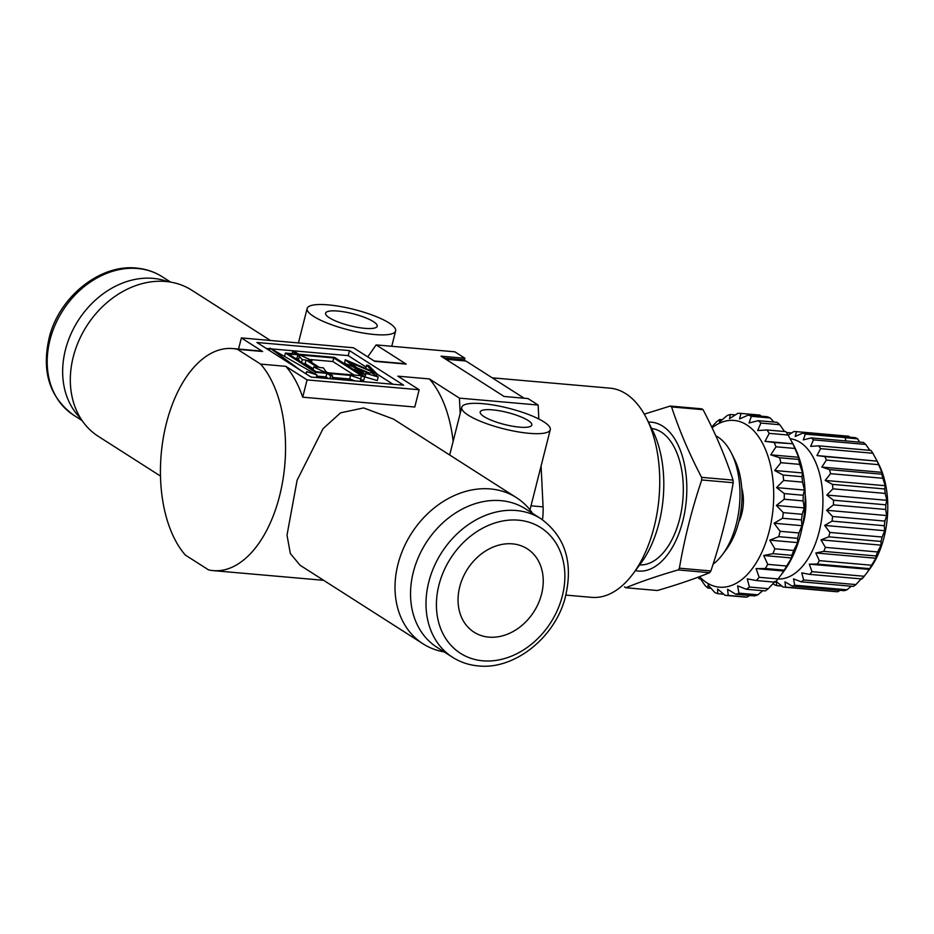 <?xml version="1.0" encoding="UTF-8"?>
<svg xmlns="http://www.w3.org/2000/svg" width="934" height="934" viewBox="0 0 934 934"><rect width="100%" height="100%" fill="white"/><g stroke="black" fill="none" stroke-linecap="round" stroke-linejoin="round"><path stroke-width="1.4" d="M80.581 418.234A82.169 65.555 -57.4 0 1 73.541 328.616A82.169 65.555 -57.4 0 1 153.036 278.367A82.169 65.555 -57.4 0 1 167.828 281.694M452.535 657.267L437.077 647.39A82.169 65.555 -57.4 0 1 418.479 557.096A82.169 65.555 -57.4 0 1 500.928 500.647A82.169 65.555 -57.4 0 1 525.562 508.902L541.019 518.779A82.169 65.555 122.6 0 0 516.385 510.524A82.169 65.555 122.6 0 0 433.936 566.973A82.169 65.555 122.6 0 0 452.535 657.267C460.287 662.183 468.891 665.066 478.325 665.919C514.004 669.911 554.142 638.307 564.942 598.671C573.721 563.646 565.747 537.015 541.019 518.779M512.451 543.857A49.455 39.461 -57.4 0 1 527.278 548.818A49.455 39.461 -57.4 0 1 538.463 603.154A49.455 39.461 -57.4 0 1 488.844 637.128A49.455 39.461 -57.4 0 1 474.017 632.166A49.455 39.461 -57.4 0 1 462.82 577.831A49.455 39.461 -57.4 0 1 512.451 543.857M492.475 409.851A26.631 6.176 14.2 0 0 480.193 411.964A26.631 6.176 14.2 0 0 492.72 420.779A26.631 6.176 14.2 0 0 519.538 427.142A26.631 6.176 14.2 0 0 531.82 425.028A26.631 6.176 14.2 0 0 519.292 416.214A26.631 6.176 14.2 0 0 492.475 409.851M337.863 311.057A26.631 6.176 14.2 0 0 325.581 313.17A26.631 6.176 14.2 0 0 338.108 321.985A26.631 6.176 14.2 0 0 364.925 328.348A26.631 6.176 14.2 0 0 377.208 326.235A26.631 6.176 14.2 0 0 364.669 317.42A26.631 6.176 14.2 0 0 337.863 311.057M529.204 433.318A45.649 10.578 14.2 0 0 550.266 429.698A45.649 10.578 14.2 0 0 528.772 414.579A45.649 10.578 14.2 0 0 482.82 403.675A45.649 10.578 14.2 0 0 461.746 407.294A45.649 10.578 14.2 0 0 483.24 422.413A45.649 10.578 14.2 0 0 529.204 433.318M374.581 334.524A45.649 10.578 14.2 0 0 395.642 330.905A45.649 10.578 14.2 0 0 374.16 315.785A45.649 10.578 14.2 0 0 328.196 304.881A45.649 10.578 14.2 0 0 307.134 308.5A45.649 10.578 14.2 0 0 328.616 323.619A45.649 10.578 14.2 0 0 374.581 334.524M270.451 340.478L191.727 290.182A86.734 69.198 122.6 0 0 165.727 281.473A86.734 69.198 122.6 0 0 78.69 341.062A86.734 69.198 122.6 0 0 98.327 436.353L160.485 476.071M532.637 513.42A86.734 69.198 122.6 0 0 516.42 497.647A86.734 69.198 122.6 0 0 490.42 488.937A86.734 69.198 122.6 0 0 403.383 548.527A86.734 69.198 122.6 0 0 423.02 643.818A86.734 69.198 122.6 0 0 444.152 651.909M423.02 643.818L300.071 565.257L290.322 553.488L287.007 535.112L297.117 480.204L323.094 428.636L340.571 412.84L363.641 407.924L393.471 419.086L516.42 497.647M345.218 359.742L353.484 366.42L344.634 363.431L355.177 367.786L360.617 372.176L352.445 368.883L334.5 357.36L298.717 354.219L294.689 351.651L292.692 351.476L296.72 354.044L285.384 353.052L315.529 372.316L326.877 373.308L330.624 375.702L332.621 375.888L328.873 373.483L350.577 375.398L360.816 379.006L361.201 376.332L364.657 376.624L355.445 370.74L365.661 374.873L358.586 369.199L368.148 373.156L365.941 373.39L378.2 376.974L371.639 372.783L369.432 373.016L356.975 367.856L350.6 362.719L376.997 373.939L368.697 365.498L366.583 365.147L372.783 371.463L345.218 359.742L344.599 363.571M365.124 376.997L377.289 380.558L378.2 376.974M364.237 378.258L365.661 374.873M360.571 379.94L363.746 380.22L364.657 376.624M332.224 377.453L349.666 378.982L355.212 380.944M316.626 376.087L325.966 376.904L328.628 378.609M366.105 367.062L348.219 355.632L271.362 348.884M269.914 348.756L266.237 348.44M393.016 384.259L376.974 374.009M310.52 376.729L311.699 377.114M367.716 356.881L376.145 344.915L454.858 351.814L464.98 358.282L463.883 360.828M453.142 441.338A111.461 62.041 95 0 0 429.383 378.924L397.896 376.168L419.156 389.747L307.076 379.904L285.816 366.326L260.633 364.108A111.461 62.041 95 0 1 280.597 491.728A111.461 62.041 95 0 1 213.256 570.627A111.461 62.041 95 0 1 208.562 569.892L185.364 555.076A111.461 62.041 95 0 1 165.388 427.457A111.461 62.041 95 0 1 232.741 348.557A111.461 62.041 95 0 1 237.434 349.293L260.633 364.108M419.156 389.747L414.789 407.026L302.709 397.183A111.461 62.041 -85 0 0 285.816 366.326M464.98 358.282L441.046 356.181L504.091 396.471L528.025 398.573L538.147 405.041L538.825 419.004M541.09 465.938L543.074 506.87A38.037 21.178 95 0 1 542.456 519.724M538.147 405.041L459.435 398.129L460.182 413.517M429.383 378.924L459.435 398.129M374.114 360.968L401.503 363.373A111.461 62.041 95 0 1 406.197 364.108L374.709 361.341L353.449 347.763L241.369 337.921L262.617 351.511L237.434 349.293M262.617 351.511A111.461 62.041 -85 0 0 257.936 350.764L232.741 348.557M376.145 344.915L406.197 364.108M256.92 342.486L311.034 377.056L403.605 385.182L349.491 350.612L256.92 342.486M443.907 358.014L464.583 359.823M238.544 349.071L241.369 337.921M302.709 397.183L307.076 379.904M348.219 355.632L349.491 350.612M326.094 371.72L327.717 372.748L361.61 375.725L333.777 357.944L299.884 354.967L311.921 360.559L308.103 360.22L319.486 367.494L323.292 367.821L326.094 371.72M288.431 353.963L316.264 371.744L325.709 372.573L313.672 366.98L317.49 367.319L306.107 360.045L302.301 359.707L297.888 354.792L288.431 353.963M355.177 367.786L354.675 369.782M292.692 351.476L292.132 353.647M285.384 353.052L284.531 356.426M315.529 372.316L315.132 373.927M326.877 373.308L325.966 376.904M330.624 375.702L329.854 378.714M332.621 375.888L331.862 378.889M350.577 375.398L349.666 378.982M360.816 379.006L360.209 381.376M365.941 373.39L365.579 374.814M376.997 373.939L376.507 375.888M366.583 365.147L365.743 368.475M354.044 375.059L332.866 361.528L309.446 359.473M333.777 357.944L332.866 361.528M311.921 360.559L311.466 362.369M324.098 371.545L323.876 372.409M313.672 366.98L312.995 369.654M313.217 368.755L305.208 363.63L303.317 363.466M306.107 360.045L305.208 363.63M302.301 359.707L301.624 362.38M299.977 361.33L296.977 358.376L295.086 358.212M299.499 355.819L298.588 359.403M297.888 354.792L296.977 358.376M305.722 373.67L306.784 371.604L316.918 374.954L270.066 348.148L301.145 370.74M270.066 348.148L269.471 350.495M306.784 371.604L306.189 373.962M316.918 374.954L316.264 377.523M723.745 594.211L717.744 593.685L717.581 588.98L725.076 595.32L743.966 596.978A91.299 50.821 -85 0 0 747.142 597.071L728.251 595.413L727.574 589.284L735.782 594.246L754.672 595.904A91.299 50.821 -85 0 0 757.848 594.818L738.957 593.16L737.615 585.863L746.359 589.249L765.25 590.907A91.299 50.821 -85 0 0 768.308 588.689L749.418 587.031L747.258 578.87L756.353 580.539L775.243 582.197A91.299 50.821 -85 0 0 778.045 578.952A70.377 39.17 -85 0 0 821.301 521.37A70.377 39.17 -85 0 0 800.216 442.412A70.377 39.17 -85 0 0 790.199 438.747M773.154 583.516L774.123 584.567A77.989 43.408 95 0 0 776.598 585.618L776.458 581.532L782.961 587.031L835.229 591.619A77.989 43.408 -85 0 0 837.833 591.701L785.564 587.112A77.989 43.408 95 0 1 782.961 587.031M785.564 587.112L784.98 581.8L792.102 586.097L844.371 590.685A77.989 43.408 -85 0 0 846.986 589.798L794.717 585.209A77.989 43.408 95 0 1 792.102 586.097M794.717 585.209L793.55 578.882L801.139 581.812L853.396 586.4A77.989 43.408 -85 0 0 855.918 584.579L803.649 579.991A77.989 43.408 95 0 1 801.139 581.812M803.649 579.991L801.781 572.904L809.673 574.363L861.942 578.952A77.989 43.408 -85 0 0 864.242 576.266L811.973 571.678A77.989 43.408 95 0 1 809.673 574.363M811.973 571.678L809.311 564.148L817.343 564.066L869.601 568.654A77.989 43.408 -85 0 0 871.585 565.233L819.328 560.645A77.989 43.408 95 0 1 817.343 564.066M819.328 560.645L815.814 552.975L823.8 551.375L876.057 555.963A77.989 43.408 -85 0 0 877.645 551.959L825.376 547.371A77.989 43.408 95 0 1 823.8 551.375M825.376 547.371L821.009 539.875L828.762 536.852L881.031 541.44A77.989 43.408 -85 0 0 882.14 537.027L829.882 532.438A77.989 43.408 95 0 1 828.762 536.852M829.882 532.438L824.664 525.433L832.019 521.125L884.288 525.714A77.989 43.408 -85 0 0 884.883 521.079L832.626 516.49A77.989 43.408 95 0 1 832.019 521.125M832.626 516.49L826.625 510.268L833.432 504.885L885.701 509.462A77.989 43.408 -85 0 0 885.759 504.815L833.49 500.227A77.989 43.408 95 0 1 833.432 504.885M833.49 500.227L826.8 495.043L832.941 488.832L885.199 493.421A77.989 43.408 -85 0 0 884.708 488.961L832.439 484.372A77.989 43.408 95 0 1 832.941 488.832M832.439 484.372L825.177 480.438L830.548 473.678L882.817 478.266A77.989 43.408 -85 0 0 881.801 474.192L829.532 469.604A77.989 43.408 95 0 1 830.548 473.678M829.532 469.604L821.838 467.07L826.38 460.088L878.649 464.677A77.989 43.408 -85 0 0 877.143 461.151L824.874 456.563A77.989 43.408 95 0 1 826.38 460.088M824.874 456.563L816.935 455.547L820.601 448.647L872.87 453.235A77.989 43.408 -85 0 0 870.955 450.433L818.686 445.845A77.989 43.408 95 0 1 820.601 448.647M818.686 445.845L810.654 446.359L813.479 439.856L865.748 444.444A77.989 43.408 -85 0 0 863.495 442.471L811.237 437.894A77.989 43.408 95 0 1 813.479 439.856M811.237 437.894L803.298 439.902L805.318 434.112L857.587 438.7A77.989 43.408 -85 0 0 855.1 437.649L802.843 433.061A77.989 43.408 95 0 1 805.318 434.112M805.19 495.148A39.94 22.229 95 0 1 802.481 526.017M793.013 443.942L794.752 447.409A83.698 46.583 95 0 1 783.883 571.199L781.653 574.2L784.221 570.16A91.299 50.821 -85 0 0 786.638 566.016L791.588 557.948L791.798 555.321A91.299 50.821 -85 0 0 793.725 550.465L797.671 542.607L797.624 538.323A91.299 50.821 -85 0 0 798.979 532.964L801.956 525.679L801.454 519.923A91.299 50.821 -85 0 0 802.178 514.295L804.256 507.909L803.112 500.904A91.299 50.821 -85 0 0 803.182 495.253L804.454 490.07L802.539 482.119A91.299 50.821 -85 0 0 801.944 476.69L802.563 472.943L799.761 464.373A91.299 50.821 -85 0 0 798.523 459.411L798.652 457.286L794.892 448.448A91.299 50.821 -85 0 0 793.059 444.164L788.144 435.034A91.299 50.821 -85 0 0 785.809 431.625L766.919 429.967A91.299 50.821 95 0 1 769.242 433.376L788.144 435.034M779.808 424.725A91.299 50.821 -85 0 0 777.076 422.331L758.186 420.674A91.299 50.821 95 0 1 760.918 423.067L779.808 424.725L784.537 431.508M798.523 459.411L779.633 457.753L770.772 454.835L776.002 446.791A91.299 50.821 95 0 0 774.169 442.506L792.896 443.778L765.016 441.327L769.242 433.376M756.353 580.539A91.299 50.821 95 0 0 759.155 577.294L778.045 578.952L781.653 574.2M768.308 588.689L775.138 581.322M757.848 594.818L762.763 590.685M747.142 597.071L749.687 595.472M699.531 576.652A83.698 46.583 -85 0 0 706.781 582.734A83.698 46.583 -85 0 0 769.266 530.979A83.698 46.583 -85 0 0 746.721 424.888A83.698 46.583 -85 0 0 712.082 427.772M711.031 588.327L707.914 588.058L708.065 584.953L714.732 592.413A91.299 50.821 95 0 0 717.744 593.685M728.251 595.413A91.299 50.821 95 0 1 725.076 595.32M738.957 593.16A91.299 50.821 95 0 1 735.782 594.246M749.418 587.031A91.299 50.821 95 0 1 746.359 589.249M759.155 577.294L756.085 568.596L765.331 568.502L784.221 570.16M786.638 566.016L767.748 564.358A91.299 50.821 95 0 1 765.331 568.502M767.748 564.358L763.708 555.508L772.908 553.664L791.798 555.321M793.725 550.465L774.835 548.807A91.299 50.821 95 0 1 772.908 553.664M774.835 548.807L769.791 540.156L778.734 536.665L797.624 538.323M798.979 532.964L780.088 531.306A91.299 50.821 95 0 1 778.734 536.665M780.088 531.306L774.076 523.227L782.564 518.265L801.454 519.923M802.178 514.295L783.287 512.638A91.299 50.821 95 0 1 782.564 518.265M783.287 512.638L776.376 505.457L784.221 499.246L803.112 500.904M803.182 495.253L784.291 493.596A91.299 50.821 95 0 1 784.221 499.246M784.291 493.596L776.574 487.618L783.649 480.461L802.539 482.119M801.944 476.69L783.054 475.032A91.299 50.821 95 0 1 783.649 480.461M783.054 475.032L774.683 470.502L780.871 462.715L799.761 464.373M779.633 457.753A91.299 50.821 95 0 1 780.871 462.715M774.169 442.506L765.016 441.327M766.919 429.967L757.661 430.551L760.918 423.067M758.186 420.674L749.045 422.985L751.368 416.319L770.258 417.977A91.299 50.821 -85 0 0 767.234 416.704L748.344 415.046A91.299 50.821 95 0 1 751.368 416.319M713.097 564.171A68.474 38.107 -85 0 0 722.554 554.481A68.474 38.107 -85 0 0 731.439 453.188A68.474 38.107 -85 0 0 717.907 437.019A68.474 38.107 -85 0 0 715.829 435.828M731.439 453.188L734.416 459.119A60.873 33.881 95 0 1 726.512 549.157L722.554 554.481M635.4 570.604A74.72 41.586 -85 0 0 684.517 513.326A74.72 41.586 -85 0 0 662.72 426.161A74.72 41.586 -85 0 0 648.429 422.121M624.484 586.879A95.875 53.366 -85 0 0 625.161 587.323A95.875 53.366 -85 0 0 625.838 587.743C640.887 581.602 658.33 575.659 678.166 569.927A95.875 53.366 -85 0 0 679.392 568.187C684.459 538.533 691.896 509.112 701.726 479.959A95.875 53.366 -85 0 0 701.597 477.344C689.21 453.655 679.205 430.189 671.593 406.92A95.875 53.366 -85 0 0 670.916 406.488A95.875 53.366 -85 0 0 670.238 406.057L644.262 414.136M671.593 406.92L703.08 409.687A95.875 53.366 -85 0 0 702.403 409.244A95.875 53.366 -85 0 0 701.726 408.823L670.238 406.057M703.08 409.687C715.467 433.376 725.461 456.843 733.073 480.111L701.597 477.344M701.726 479.959L733.202 482.715A95.875 53.366 -85 0 0 733.073 480.111M733.202 482.715C728.158 512.299 720.721 541.708 710.879 570.954L679.392 568.187M678.166 569.927L709.653 572.694A95.875 53.366 -85 0 0 710.879 570.954M709.653 572.694C694.592 578.846 677.15 584.777 657.326 590.51L625.838 587.743M646.632 418.525L652.586 430.387A89.781 49.969 95 0 1 640.922 563.19L632.995 573.838A104.993 58.433 -85 0 0 646.632 418.525A104.993 58.433 -85 0 0 625.862 393.739A104.993 58.433 -85 0 0 609.995 388.159L492.218 377.826M565.922 595.098L591.631 597.351A104.993 58.433 -85 0 0 632.995 573.838M651.628 428.496A68.474 38.107 95 0 1 661.225 432.045A68.474 38.107 95 0 1 681.738 508.867A68.474 38.107 95 0 1 639.65 564.895M741.759 488.19A29.678 16.52 95 0 1 738.806 521.802M849.893 437.194L848.737 436.236L796.48 431.648A77.989 43.408 95 0 0 793.865 431.566L788.214 435.174M859.619 442.132L857.587 438.7M786.638 432.792A77.989 43.408 95 0 1 787.339 432.582L791.658 432.956M776.002 446.791L794.892 448.448M711.72 427.001L716.682 421.701A91.299 50.821 95 0 1 719.74 419.483L719.484 422.075L727.131 415.56A91.299 50.821 95 0 1 730.318 414.486L729.524 418.654L737.848 413.318A91.299 50.821 95 0 1 741.012 413.412L759.902 415.07L761.233 416.167M730.318 414.486L735.303 414.918M719.74 419.483L722.227 419.693M700.442 578.882L699.169 578.765A91.299 50.821 95 0 1 698.072 577.2M707.914 588.058A91.299 50.821 95 0 1 705.182 585.653L699.438 577.387L699.169 578.765M445.845 359.251L465.903 361.014L524.149 398.223M748.344 415.046L739.53 418.969L741.012 413.412M773.947 422.063L770.258 417.977M770.772 454.835L798.652 457.286M774.683 470.502L802.563 472.943M776.574 487.618L804.454 490.07M776.376 505.457L804.256 507.909M774.076 523.227L801.956 525.679M769.791 540.156L797.671 542.607M763.708 555.508L791.588 557.948M756.085 568.596L783.965 571.048M781.805 586.073L776.598 585.618M877.108 460.964L878.987 464.723A70.377 39.17 95 0 1 869.846 568.829L867.406 572.11L869.601 568.654M802.843 433.061L795.184 436.458L796.48 431.648M787.129 433.493L787.339 432.582M869.858 450.328L865.748 444.444M816.935 455.547L877.143 461.151L872.87 453.235M881.801 474.192L881.906 472.347L878.649 464.677M884.708 488.961L885.245 485.703L882.817 478.266M885.759 504.815L886.868 500.32L885.199 493.421M884.883 521.079L886.693 515.533L885.701 509.462M882.14 537.027L884.731 530.699L884.288 525.714M877.645 551.959L881.077 545.152L881.031 541.44M871.585 565.233L875.882 558.24L876.057 555.963M864.242 576.266L867.406 572.11M855.918 584.579L861.849 578.181M846.986 589.798L851.248 586.213M837.833 591.701L840.04 590.311M857.704 438.828L845.025 437.707L846.017 440.941M821.838 467.07L881.906 472.347M825.177 480.438L885.245 485.703M826.8 495.043L886.868 500.32M826.625 510.268L886.693 515.533M824.664 525.433L884.731 530.699M821.009 539.875L881.077 545.152M815.814 552.975L875.882 558.24M809.311 564.148L869.379 569.413M73.728 415.221C49.012 396.997 41.026 370.378 49.794 335.364C60.593 295.704 100.744 264.089 136.434 268.081C145.867 268.934 154.46 271.817 162.212 276.733A82.169 65.555 122.6 0 0 137.578 268.49A82.169 65.555 122.6 0 0 55.129 324.939A82.169 65.555 122.6 0 0 73.728 415.221L82.122 420.58M482.855 660.805A74.568 59.484 -57.4 0 1 438.933 585.069A74.568 59.484 -57.4 0 1 518.44 520.168A74.568 59.484 -57.4 0 1 562.35 595.904A74.568 59.484 -57.4 0 1 482.855 660.805M531.002 505.808L543.074 506.87M162.212 276.733L170.607 282.091M550.266 429.698L529.987 509.847M395.642 330.905L391.755 346.281M323.631 580.318L213.256 570.627M307.134 308.5L298.425 342.93M461.746 407.294L449.686 454.998"/></g></svg>
